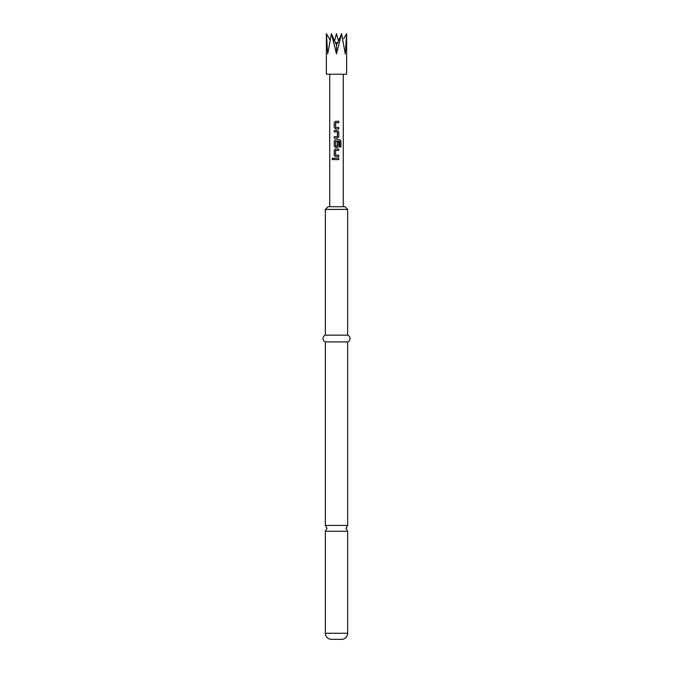 <?xml version="1.0" encoding="UTF-8"?>
<svg xmlns="http://www.w3.org/2000/svg" width="673" height="673" viewBox="0 0 673 673"><rect width="100%" height="100%" fill="white"/><g stroke="black" fill="none" stroke-linecap="round" stroke-linejoin="round"><path stroke-width="1.01" d="M332.807 158.037L332.151 158.912L332.807 159.795M333.53 158.912L332.765 158.037L332.067 158.912L332.765 159.795L333.53 158.912M347.655 633.268L325.345 633.268L325.345 531.275L347.655 531.275L347.655 633.268A6.082 6.082 0 0 1 341.573 639.35L331.427 639.35L341.573 639.35M335.541 121.291L334.279 122.621L334.279 127.584L335.541 128.913L338.78 128.913L338.78 127.491L335.617 127.399L335.617 122.806L338.78 122.713L338.78 121.291L335.516 121.291L334.237 122.621L334.237 127.584L335.516 128.913M338.738 128.913L338.738 127.491M334.279 136.72L334.279 138.142M334.279 130.52L334.279 131.942M335.541 139.748L334.279 141.078L334.279 146.041L335.541 147.37L337.501 147.37L338.78 146.041L338.78 141.969L337.409 141.969L337.409 146.007L335.709 146.1L335.617 141.414L339.688 141.322L339.772 147.034L340.933 147.034L340.933 141.078L339.857 139.748L335.516 139.748L334.237 141.078L334.237 146.041L335.516 147.37M337.476 147.37L338.738 146.041L338.738 141.969M335.541 148.977L334.279 150.298L334.279 155.27L335.541 156.599L338.78 156.599L338.78 155.177L335.617 155.084L335.617 150.491L338.78 150.399L338.78 148.977L335.516 148.977L334.237 150.298L334.237 155.27L335.516 156.599M338.738 156.599L338.738 155.177M334.279 158.205L334.279 159.627M343.701 38.689L346.637 33.65L345.283 53.933L341.573 33.65L336.5 53.933L331.427 33.65L333.741 39.236M330.073 39.985L326.363 33.65L326.363 74.207L346.637 74.207L346.637 33.65M335.112 42.492L335.936 42.492L336.5 45.646L337.064 42.492L337.888 42.492M325.345 633.268A6.082 6.082 0 0 0 331.427 639.35M347.655 209.412L325.345 209.412L328.054 206.704L344.946 206.704L347.655 209.412L347.655 335.146A3.601 3.601 0 0 1 347.655 341.909L347.655 525.42L325.345 525.42L327.036 528.347L325.345 531.275M347.655 341.909L325.345 341.909L325.345 525.42M347.655 335.146L325.345 335.146A3.601 3.601 0 0 0 325.345 341.909M325.345 209.412L325.345 335.146M336.5 130.52L337.501 130.52L338.78 131.849L338.78 136.812L337.501 138.142L334.237 138.142L334.237 136.72L337.409 136.627L337.409 132.034L334.237 131.942L334.237 130.52L336.5 130.52M336.5 158.205L338.78 158.205L338.78 159.627L334.237 159.627L334.237 158.205L336.5 158.205M337.745 42.82C337.207 43.795 336.971 43.686 337.064 42.492C336.971 43.686 337.207 43.795 337.745 42.82L341.573 33.65M326.363 33.65L327.717 53.933L331.427 33.65L335.255 42.82C335.793 43.795 336.029 43.686 335.936 42.492C336.029 43.686 335.793 43.795 335.255 42.82M336.5 45.646L336.5 53.933M338.738 159.627L338.738 158.205M338.738 150.399L338.738 148.977M340.849 147.034L340.933 141.078M340.849 141.078L339.789 139.748M337.476 138.142L338.78 136.812M338.738 136.812L338.78 131.849M338.738 131.849L337.476 130.52M338.738 122.713L338.738 121.291M347.655 531.275L345.964 528.347L347.655 525.42M334.515 41.07L336.5 33.65L338.485 41.07M343.264 206.704L343.264 74.207M329.736 206.704L329.736 74.207"/></g></svg>
